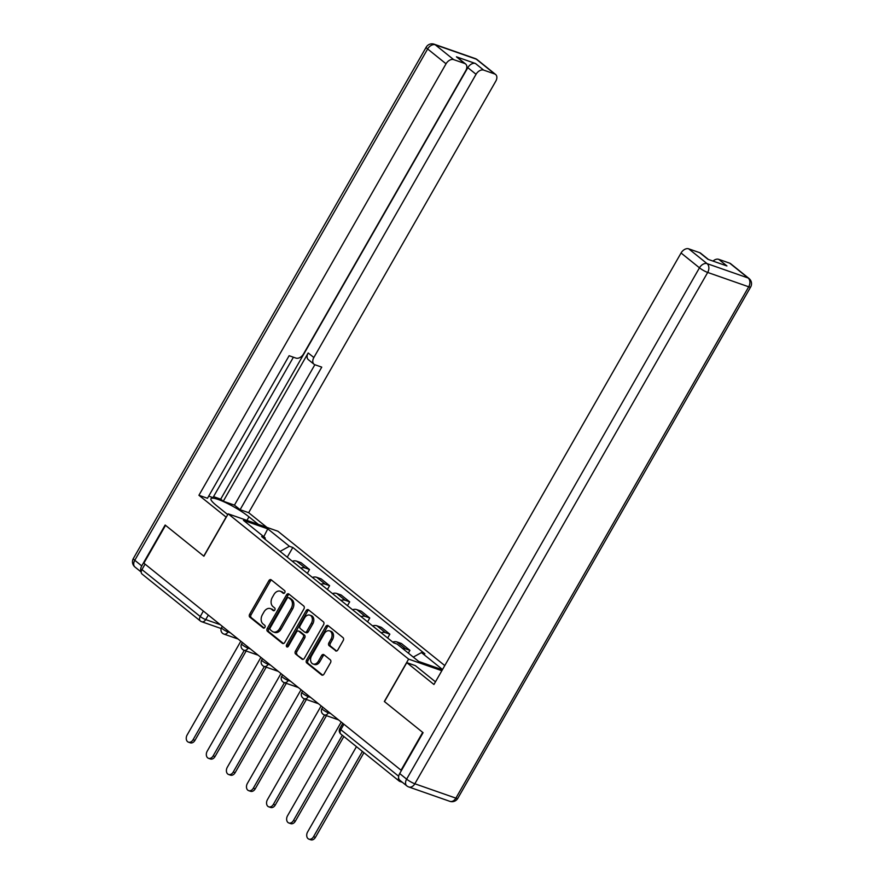 <?xml version="1.0" encoding="UTF-8"?>
<svg xmlns="http://www.w3.org/2000/svg" width="884" height="884" viewBox="0 0 884 884"><rect width="100%" height="100%" fill="white"/><g stroke="black" fill="none" stroke-linecap="round" stroke-linejoin="round"><path stroke-width="1.33" d="M284.77 592.645A1.525 1.105 -70.7 0 0 284.626 590.634L271.211 579.827A2.188 1.58 -70.7 0 0 270.858 579.628A2.188 1.58 -70.7 0 0 268.88 580.678L249.642 614.258A2.188 1.58 -70.7 0 0 249.84 617.143L263.255 627.949A1.525 1.105 -70.7 0 0 264.758 625.331L263.023 623.938A6.984 5.05 -70.7 0 1 262.393 614.711L263.996 611.916A6.984 5.05 -70.7 0 1 270.349 608.579A6.984 5.05 -70.7 0 1 271.465 609.198L273.2 610.59A1.525 1.105 -70.7 0 0 274.692 607.982L272.957 606.579A6.984 5.05 -70.7 0 1 272.327 597.363L273.941 594.556A6.984 5.05 -70.7 0 1 280.283 591.219A6.984 5.05 -70.7 0 1 281.399 591.838L283.134 593.241A1.525 1.105 -70.7 0 0 284.77 592.645M335.5 650.801A2.188 1.58 -70.7 0 0 335.843 650.989A2.188 1.58 -70.7 0 0 337.832 649.95L343.224 640.524A2.188 1.58 -70.7 0 0 343.025 637.64L328.119 625.64A2.188 1.58 -70.7 0 0 327.776 625.452A2.188 1.58 -70.7 0 0 325.787 626.491L306.56 660.072A2.188 1.58 -70.7 0 0 306.748 662.956L321.654 674.956A2.188 1.58 -70.7 0 0 322.008 675.155A2.188 1.58 -70.7 0 0 323.986 674.116L330.506 662.735A2.188 1.58 -70.7 0 0 330.318 659.851L323.931 654.712A2.188 1.58 -70.7 0 0 323.588 654.514A2.188 1.58 -70.7 0 0 321.599 655.563L318.373 661.21A5.834 4.221 -70.7 0 1 313.058 663.995A5.834 4.221 -70.7 0 1 311.61 655.762L324.273 633.651A5.834 4.221 -70.7 0 1 329.577 630.867A5.834 4.221 -70.7 0 1 331.036 639.099L328.925 642.779A2.188 1.58 -70.7 0 0 329.113 645.663L336.24 651.055M408.618 659.11L384.341 701.498L422.696 732.372L401.038 770.207L143.871 563.174L165.54 525.339L203.895 556.224L228.171 513.836L408.618 659.11L441.834 670.724M303.93 608.899A2.188 1.58 -70.7 0 0 303.742 606.015L288.836 594.015A2.188 1.58 -70.7 0 0 288.482 593.816A2.188 1.58 -70.7 0 0 286.504 594.866L267.266 628.447A2.188 1.58 -70.7 0 0 267.465 631.331L282.372 643.331A2.188 1.58 -70.7 0 0 282.714 643.519A2.188 1.58 -70.7 0 0 284.703 642.48L303.93 608.899M308.472 609.827L323.389 621.828A2.188 1.58 -70.7 0 1 323.577 624.712L304.35 658.293A2.188 1.58 -70.7 0 1 302.361 659.342A2.188 1.58 -70.7 0 1 302.019 659.144L295.632 654.005A2.188 1.58 -70.7 0 1 295.444 651.121L303.234 637.508A2.188 1.58 -70.7 0 0 303.046 634.624L298.814 631.22A2.188 1.58 -70.7 0 0 298.461 631.021A2.188 1.58 -70.7 0 0 296.483 632.06L288.361 646.248A1.525 1.105 -70.7 0 1 286.593 644.823L306.14 610.678A2.188 1.58 -70.7 0 1 308.129 609.629A2.188 1.58 -70.7 0 1 308.472 609.827M444.774 665.575L277.907 531.24L228.171 513.836M398.607 777.732A4.442 2.972 128.8 0 0 399.214 781.08A4.442 2.972 128.8 0 0 399.833 781.423L402.375 782.307M221.166 628.546L201.685 621.728A4.442 3.216 -70.7 0 1 200.977 621.33A4.442 2.972 -51.2 0 1 200.359 620.988L142.059 574.048A4.442 2.972 -51.2 0 1 141.948 569.572L200.248 616.513A4.442 0.762 29.8 0 0 205.729 619.596L220.293 624.69M145.064 564.136L141.948 569.572M300.792 568.081A10.232 6.84 -51.2 0 1 305.102 567.981L296.604 561.141A10.232 6.84 128.8 0 0 292.295 561.241M296.604 561.141L301.035 562.688L309.522 569.528L307.334 573.351M305.102 567.981L309.522 569.528M327.411 589.506L329.599 585.694L321.113 578.854L316.682 577.307A10.232 6.84 128.8 0 0 312.372 577.407M320.87 584.236A10.232 6.84 -51.2 0 1 325.179 584.147L329.599 585.694M347.489 605.673L349.677 601.86L341.191 595.02L336.76 593.473A10.232 6.84 128.8 0 0 332.45 593.562M340.948 600.402A10.232 6.84 -51.2 0 1 345.257 600.302L349.677 601.86M367.578 621.839L369.766 618.015L361.269 611.176L356.849 609.629A10.232 6.84 128.8 0 0 352.528 609.728M361.026 616.568A10.232 6.84 -51.2 0 1 365.335 616.468L369.766 618.015M387.656 638.005L389.844 634.182L381.347 627.342L376.927 625.795A10.232 6.84 128.8 0 0 372.606 625.894M381.103 632.734A10.232 6.84 -51.2 0 1 385.413 632.635L389.844 634.182M408.342 653.11L409.922 650.348L401.424 643.508L397.004 641.961A10.232 6.84 128.8 0 0 392.684 642.06M402.684 648.558A10.232 6.84 -51.2 0 1 405.491 648.801L409.922 650.348M265.322 539.516L265.056 537.748L243.431 520.344L267.786 528.864L289.411 546.279L280.073 551.406M413.281 657.088L421.469 652.591L424.873 653.784L292.825 547.472L289.411 546.279M421.469 652.591L442.519 669.531M442.387 669.752L418.729 661.475L397.104 644.071L393.7 642.878L261.642 536.566L265.056 537.748M287.256 557.185L292.825 547.472M267.786 528.864L263.752 536.71M284.062 593.33L282.847 592.346A6.984 5.05 -70.7 0 0 281.731 591.727L280.283 591.219M270.349 608.579L271.797 609.076A6.984 5.05 -70.7 0 1 272.913 609.706L274.128 610.678M271.576 580.114A2.188 1.58 -70.7 0 0 270.327 581.175L251.089 614.767A2.188 1.58 -70.7 0 0 251.288 617.651L264.183 628.038M289.201 594.302A2.188 1.58 -70.7 0 0 287.952 595.363L268.714 628.955A2.188 1.58 -70.7 0 0 268.913 631.839L283.455 643.541M288.725 597.739A1.525 1.105 -70.7 0 0 287.09 598.335L270.206 627.817A1.525 1.105 -70.7 0 0 270.349 629.839L272.173 631.309A6.984 5.05 -70.7 0 0 273.289 631.927A6.984 5.05 -70.7 0 0 279.642 628.59L291.179 608.446A6.984 5.05 -70.7 0 0 290.56 599.219L288.725 597.739L290.173 598.247A1.525 1.105 -70.7 0 0 289.654 598.07M273.289 631.927L274.736 632.436A6.984 5.05 -70.7 0 0 281.09 629.099L279.642 628.59M290.173 598.247L292.007 599.728A6.984 5.05 -70.7 0 1 292.626 608.954L281.09 629.099M303.101 659.354L295.632 654.005M299.521 631.463A2.188 1.58 -70.7 0 1 299.919 631.53A2.188 1.58 -70.7 0 1 300.262 631.729L304.494 635.132A2.188 1.58 -70.7 0 1 304.693 638.016L296.891 651.63A2.188 1.58 -70.7 0 0 297.079 654.514M308.847 610.126A2.188 1.58 -70.7 0 0 307.599 611.187L288.04 645.331A1.525 1.105 -70.7 0 0 287.841 646.823M311.334 623.375A5.834 4.221 -70.7 0 0 309.886 615.142A5.834 4.221 -70.7 0 0 304.571 617.927L300.118 625.717A2.188 1.58 -70.7 0 0 300.306 628.601L304.538 632.016A2.188 1.58 -70.7 0 0 304.892 632.204A2.188 1.58 -70.7 0 0 306.87 631.165L311.334 623.375L312.781 623.883A5.834 4.221 -70.7 0 0 311.334 615.651L309.886 615.142M305.986 632.513A2.188 1.58 -70.7 0 0 306.339 632.712A2.188 1.58 -70.7 0 0 308.317 631.673L306.87 631.165M312.781 623.883L308.317 631.673M329.577 630.867L331.036 631.375A5.834 4.221 -70.7 0 1 332.483 639.607L330.373 643.287A2.188 1.58 -70.7 0 0 330.572 646.171L336.583 651.011M313.058 663.995L314.516 664.503A5.834 4.221 -70.7 0 0 319.82 661.707L318.373 661.21M324.306 655.011A2.188 1.58 -70.7 0 0 323.047 656.072L319.82 661.707M328.494 625.938A2.188 1.58 -70.7 0 0 327.246 626.999L308.008 660.58A2.188 1.58 -70.7 0 0 308.196 663.464L322.737 675.177M240.824 641.231L187.154 734.947A5.116 3.702 -70.7 0 0 188.425 742.151A5.116 3.702 -70.7 0 0 193.077 739.709L244.26 650.337M246.15 651L194.955 740.372A5.116 3.702 109.3 0 1 190.314 742.814L188.425 742.151M260.902 657.387L207.232 751.113A5.116 3.702 -70.7 0 0 208.502 758.317A5.116 3.702 -70.7 0 0 213.155 755.875L264.338 666.503M266.228 667.155L215.033 756.538A5.116 3.702 109.3 0 1 210.392 758.98L208.502 758.317M280.979 673.553L227.31 767.268A5.116 3.702 -70.7 0 0 228.58 774.483A5.116 3.702 -70.7 0 0 233.232 772.041L284.416 682.669M286.305 683.321L235.122 772.693A5.116 3.702 109.3 0 1 230.47 775.146L228.58 774.483M226.238 517.206L198.922 495.283L446.044 63.792L427.635 48.974L134.788 560.301L141.738 565.904L165.153 525.03L203.762 556.124L226.083 517.151M227.729 514.587L216.359 505.427A25.017 4.298 29.8 0 1 210.967 498.709A25.017 4.298 29.8 0 1 225.939 502.742A25.017 4.298 29.8 0 1 248.979 516.842L258.371 524.4M266.924 527.394L248.658 512.687L240.105 509.692L321.754 367.136L314.936 364.749A6.674 4.464 128.8 0 1 314.019 364.241A6.674 4.464 128.8 0 1 313.853 357.523L476.056 74.289L467.824 67.659A6.674 4.464 -51.2 0 1 475.437 63.482L456.442 56.83A6.674 4.464 -51.2 0 1 457.359 57.338L465.592 63.968A6.674 4.464 128.8 0 0 464.675 63.471L453.658 59.615A6.674 4.464 128.8 0 0 446.044 63.792M213.541 496.653L220.702 499.162L223.276 501.228L234.437 505.14L240.105 509.692M208.701 496.134L212.978 497.626L293.4 357.213M465.592 63.968A6.674 4.464 128.8 0 1 465.757 70.687L303.555 353.92A6.674 4.464 128.8 0 1 295.941 358.097L289.123 355.722L207.475 498.278L198.922 495.283M248.658 512.687L495.78 81.195A6.674 4.464 128.8 0 0 495.615 74.477A6.674 4.464 128.8 0 0 494.697 73.969L483.67 70.112A6.674 4.464 128.8 0 0 476.056 74.289M141.738 565.904A6.674 4.464 128.8 0 0 141.23 571.849M223.276 501.228L308.184 352.959L313.853 357.523M220.702 499.162L467.824 67.659M234.437 505.14L314.859 364.716M314.019 364.241L308.35 359.678A6.674 4.464 -51.2 0 1 308.184 352.959M399.678 773.555L406.629 779.147A6.674 4.464 128.8 0 0 406.795 785.865L399.844 780.274A6.674 4.464 -51.2 0 1 399.678 773.555L423.082 732.681L384.474 701.598L406.784 662.635L415.347 665.63L433.624 680.337A25.017 4.298 29.8 0 0 435.492 681.796M406.784 662.635L433.945 684.492L681.067 253.001A6.674 4.464 -51.2 0 1 688.68 248.824L699.697 252.68A6.674 4.464 -51.2 0 1 700.614 253.178L708.449 259.487M713.023 261.089A6.674 4.464 -51.2 0 1 718.692 259.321L729.72 263.178A6.674 4.464 -51.2 0 1 730.637 263.686L749.035 278.504A6.674 4.464 128.8 0 0 748.118 277.996L729.72 263.178M699.697 252.68L707.94 259.31L726.935 265.951L718.692 259.321M301.057 689.719L247.387 783.434A5.116 3.702 -70.7 0 0 248.658 790.65A5.116 3.702 -70.7 0 0 253.31 788.208L304.494 698.824M306.383 699.487L255.2 788.859A5.116 3.702 109.3 0 1 250.548 791.302L248.658 790.65M321.146 705.885L267.465 799.6A5.116 3.702 -70.7 0 0 268.736 806.816A5.116 3.702 -70.7 0 0 273.388 804.363L324.572 714.99M326.461 715.653L275.278 805.026A5.116 3.702 109.3 0 1 270.626 807.468L268.736 806.816M341.224 722.051L287.543 815.766A5.116 3.702 -70.7 0 0 288.814 822.971A5.116 3.702 -70.7 0 0 293.466 820.529L342.307 735.256M343.854 736.505L295.355 821.192A5.116 3.702 109.3 0 1 290.703 823.634L288.814 822.971M356.462 746.66L307.621 831.932A5.116 3.702 -70.7 0 0 308.892 839.137A5.116 3.702 -70.7 0 0 313.544 836.695L362.385 751.422M363.932 752.671L315.433 837.358A5.116 3.702 109.3 0 1 310.781 839.8L308.892 839.137M208.326 615.065L205.729 619.596A4.442 3.216 -70.7 0 1 201.685 621.728A4.442 4.442 0 0 1 200.359 620.988A4.442 2.972 -51.2 0 1 200.248 616.513L203.364 611.065M385.413 632.635L376.927 625.795M365.335 616.468L356.849 609.629M345.257 600.302L336.76 593.473M325.179 584.147L316.682 577.307M405.491 648.801L397.004 641.961M328.793 712.051L328.373 712.78L330.738 713.609M308.715 695.885L308.295 696.614L310.66 697.443M288.637 679.719L288.217 680.459L290.582 681.277M268.559 663.553L268.139 664.293L270.504 665.122M248.481 647.386L248.061 648.127L250.426 648.955M228.403 631.22L227.984 631.961L230.348 632.789M222.326 626.325L221.553 627.673A4.442 0.762 29.8 0 0 223.652 629.695A4.442 0.762 29.8 0 0 227.984 631.961A4.442 3.216 109.3 0 1 223.939 634.082L238.116 639.044M242.404 642.491L241.63 643.839A4.442 0.762 29.8 0 0 243.73 645.861A4.442 0.762 29.8 0 0 248.061 648.127A4.442 3.216 109.3 0 1 244.017 650.248L258.194 655.21M262.482 658.657L261.708 660.005A4.442 0.762 29.8 0 0 263.808 662.028A4.442 0.762 29.8 0 0 268.139 664.293A4.442 3.216 109.3 0 1 264.095 666.414L278.283 671.376M282.56 674.824L281.786 676.172A4.442 0.762 29.8 0 0 283.886 678.194A4.442 0.762 29.8 0 0 288.217 680.459A4.442 3.216 109.3 0 1 284.173 682.581L298.361 687.542M302.637 690.99L301.864 692.338A4.442 0.762 29.8 0 0 303.963 694.36A4.442 0.762 29.8 0 0 308.295 696.614A4.442 3.216 109.3 0 1 304.251 698.747L318.439 703.708M322.715 707.156L321.942 708.504A4.442 0.762 29.8 0 0 324.041 710.526A4.442 0.762 29.8 0 0 328.373 712.78A4.442 3.216 109.3 0 1 324.329 714.913L338.517 719.874M343.92 724.217L340.804 729.665L398.673 776.251M342.793 723.311L339.843 728.471A4.442 0.762 29.8 0 0 340.804 729.665A4.442 2.972 -51.2 0 0 340.915 734.14L399.214 781.08M282.847 592.346L281.399 591.838M272.913 609.706L271.465 609.198M251.288 617.651L249.84 617.143M251.089 614.767L249.642 614.258M270.327 581.175L268.88 580.678M283.112 643.585L282.372 643.331M268.913 631.839L267.465 631.331M268.714 628.955L267.266 628.447M287.952 595.363L286.504 594.866M292.626 608.954L291.179 608.446M292.007 599.728L290.56 599.219M302.759 659.409L302.019 659.144M296.891 651.63L295.444 651.121M304.693 638.016L303.234 637.508M304.494 635.132L303.046 634.624M300.262 631.729L298.814 631.22M288.04 645.331L286.593 644.823M307.599 611.187L306.14 610.678M330.572 646.171L329.113 645.663M330.373 643.287L328.925 642.779M332.483 639.607L331.036 639.099M323.047 656.072L321.599 655.563M322.395 675.221L321.654 674.956M308.196 663.464L306.748 662.956M308.008 660.58L306.56 660.072M327.246 626.999L325.787 626.491M194.955 740.372L193.077 739.709M215.033 756.538L213.155 755.875M235.122 772.693L233.232 772.041M464.675 63.471L456.442 56.83M475.437 63.482L483.67 70.112M494.697 73.969L476.288 59.151L435.248 44.797L453.658 59.615M246.945 520.4L248.979 516.842M476.288 59.151A6.674 4.464 -51.2 0 1 477.205 59.659A6.674 6.674 0 0 0 475.227 58.554A6.674 4.818 109.3 0 1 476.288 59.151M435.248 44.797A6.674 4.818 -70.7 0 0 434.188 44.2A6.674 6.674 0 0 0 426.198 47.184A6.674 1.149 -150.2 0 0 427.635 48.974A6.674 4.464 -51.2 0 1 435.248 44.797M141.219 572.07L134.965 567.02A6.674 4.464 -51.2 0 1 134.788 560.301A6.674 1.149 -150.2 0 1 133.351 558.511L426.198 47.184M406.795 785.865A6.674 6.674 0 0 0 408.773 786.97A6.674 4.818 109.3 0 0 414.839 783.776A6.674 1.149 -150.2 0 1 406.629 779.147L699.465 267.819A6.674 1.149 -150.2 0 0 707.686 272.449L414.839 783.776L455.879 798.141L748.715 286.803L707.686 272.449A6.674 4.818 -70.7 0 0 707.089 263.642L748.118 277.996A6.674 4.818 109.3 0 1 748.715 286.803A6.674 1.149 -150.2 0 0 750.649 287.013A6.674 6.674 0 0 0 749.035 278.504M688.68 248.824L707.089 263.642A6.674 4.464 128.8 0 0 699.465 267.819L681.067 253.001M457.802 798.34A6.674 1.149 -150.2 0 1 455.879 798.141A6.674 4.818 -70.7 0 1 449.812 801.324A6.674 6.674 0 0 0 457.802 798.34L750.649 287.013M255.2 788.859L253.31 788.208M275.278 805.026L273.388 804.363M295.355 821.192L293.466 820.529M315.433 837.358L313.544 836.695M221.553 627.673A4.442 4.442 0 0 0 223.939 634.082M241.63 643.839A4.442 4.442 0 0 0 244.017 650.248M261.708 660.005A4.442 4.442 0 0 0 264.095 666.414M281.786 676.172A4.442 4.442 0 0 0 284.173 682.581M301.864 692.338A4.442 4.442 0 0 0 304.251 698.747M321.942 708.504A4.442 4.442 0 0 0 324.329 714.913M339.843 728.471A4.442 4.442 0 0 0 340.915 734.14M289.93 598.114L288.482 597.606M299.919 631.53L298.461 631.021M306.339 632.712L304.892 632.204M495.615 74.477L477.205 59.659M475.227 58.554L434.188 44.2M133.351 558.511A6.674 6.674 0 0 0 134.965 567.02M408.773 786.97L449.812 801.324"/></g></svg>
